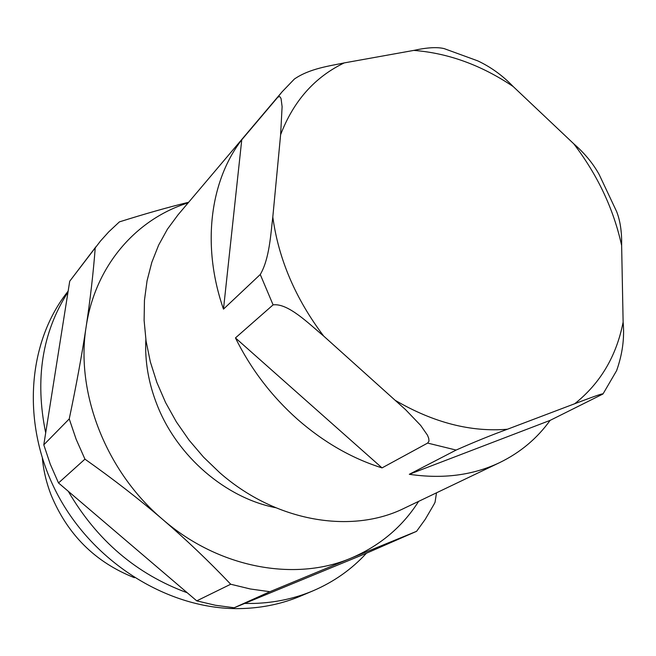 <?xml version="1.0" encoding="UTF-8"?>
<svg xmlns="http://www.w3.org/2000/svg" width="656" height="656" viewBox="0 0 656 656"><rect width="100%" height="100%" fill="white"/><g stroke="black" fill="none" stroke-linecap="round" stroke-linejoin="round"><path stroke-width="0.98" d="M45.69 432.886L68.003 292.068C42.156 332.403 34.719 379.348 45.69 432.886L43.796 444.825L69.241 418.913C76.399 384.859 82.033 354.15 86.141 326.786C95.161 265.582 136.35 218.981 188.174 202.835M366.417 553.238L244.639 603.454L253.864 603.438C275.012 602.774 294.782 598.543 313.174 590.761C333.896 581.847 351.649 569.342 366.417 553.238L416.576 531.319L351.083 558.108C295.225 581.962 218.817 568.293 162.639 519.396C186.033 539.486 208.723 561.101 230.707 584.234L196.743 600.863L68.265 491.278C96.891 540.396 136.563 574.23 187.263 592.778M313.174 590.761L300.883 595.96C282.711 603.651 263.195 607.841 242.343 608.538C172.692 610.925 96.481 565.98 58.827 496.879C21.066 427.794 26.478 344.646 66.855 292.797L68.158 291.108M244.639 603.454L234.184 607.759L215.471 605.275L196.743 600.863M68.003 292.068L69.725 281.211L100.532 240.965L108.748 231.855L119.4 221.884C144.984 213.815 168.067 207.271 188.666 202.253M603.143 393.723L616.599 370.673C622.454 354.207 624.627 338.037 623.126 322.153L621.634 245.475C621.921 232.076 620.248 220.76 616.607 211.519L599.149 174.488C592.983 163.369 584.504 153.127 573.713 143.762L513.189 86.543C502.685 75.588 490.868 67.027 477.74 60.86L444.128 48.601M444.128 48.61C437.158 46.896 427.048 47.494 413.788 50.405L344.244 62.902C329.845 65.936 309.706 68.47 294.372 79.048L282.088 91.824L177.965 214.906L167.419 229.19L158.654 245.065L151.815 262.343L147.051 280.834L144.451 300.292L144.115 320.464L146.075 341.071L150.331 361.833L156.866 382.423L165.583 402.554L176.382 421.915L189.108 440.209L203.573 457.166L219.555 472.533C275.454 521.873 351.649 534.435 404.375 508.187L499.757 462.562C473.017 475.305 442.874 479.216 409.311 474.296L456.109 450.065C474.649 441.873 491.77 434.928 507.473 429.221L574.771 403.711C586.808 399.201 603.389 392.813 602.913 394.026L550.122 420.381C537.084 438.487 520.29 452.55 499.757 462.562M280.62 134.693L272.806 217.005C270.707 234.003 269.485 258.931 260.26 274.495L223.483 309.132C201.425 245.795 210.01 180.876 241.761 139.785L277.472 97.596L279.112 96.489L280.276 97.104L281.08 98.728L282.105 106.633L280.62 134.693C293.503 101.032 314.708 77.105 344.244 62.902M323.67 336.061L405.613 409.705L420.709 425.457L427.466 435.19L428.721 438.315L428.999 441.111L427.638 443.079L382.038 467.9C351.895 458.429 323.744 442.259 297.586 419.389C271.584 396.232 250.871 369.074 235.447 337.922L273.093 304.868C288.099 302.883 308.902 323.793 323.67 336.061C295.503 298.759 278.546 259.079 272.806 217.005M241.761 139.785L223.483 309.132M409.311 474.296L550.122 420.381M235.447 337.922L382.038 467.9M68.265 491.278L58.507 482.955L84.944 459.143C113.373 479.224 139.269 499.306 162.639 519.396C105.846 471.475 75.407 392.485 86.141 326.786C90.274 299.349 93.308 272.97 95.251 247.632L95.907 246.763M69.725 281.211L95.251 247.632M416.576 531.319L425.227 519.347L433.936 504.439L435.059 502.242L436.494 492.82M234.184 607.759L269.895 591.712L351.083 558.108C379.84 545.849 402.358 526.94 418.635 501.364M58.507 482.955L50.25 464.136L43.796 444.825M84.944 459.143L76.145 439.266L69.241 418.913M275.676 507.703C225.771 497.97 177.399 456.625 157.276 405.375C148.559 383.391 144.755 361.44 145.845 339.529M269.895 591.712L250.33 588.981L230.707 584.234M134.439 577.715C95.268 562.282 67.437 534.599 50.955 494.649C46.42 482.791 43.558 470.729 42.361 458.446M413.788 50.405C448.261 53.095 481.389 65.141 513.189 86.543M507.473 429.221C471.09 432.271 433.854 422.743 395.765 400.652M623.126 322.153C616.46 356.134 600.338 383.325 574.771 403.711M573.713 143.762C597.6 175.004 613.573 208.903 621.634 245.475M273.093 304.868L260.26 274.495M277.472 97.596L282.088 91.824M456.109 450.065L427.638 443.079"/></g></svg>
